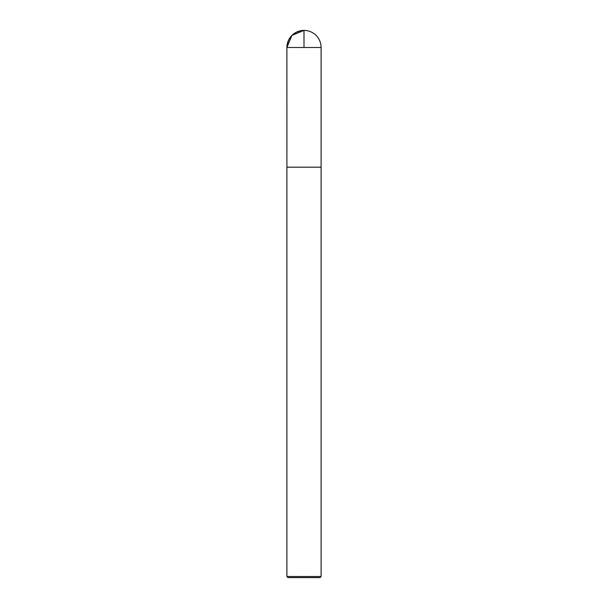 <?xml version="1.0" encoding="UTF-8"?>
<svg xmlns="http://www.w3.org/2000/svg" width="608" height="608" viewBox="0 0 608 608"><rect width="100%" height="100%" fill="white"/><g stroke="black" fill="none" stroke-linecap="round" stroke-linejoin="round"><path stroke-width="0.91" d="M286.9 576.506L321.1 576.506L320.006 577.6L287.994 577.6L286.9 576.506L286.9 167.2L321.1 167.2L286.908 167.2L286.9 47.5C287.911 37.111 293.611 31.411 304 30.4A17.1 17.1 0 0 0 286.9 47.5L321.1 47.5A17.1 17.1 0 0 0 304 30.4M304 47.5L304 30.4L291.908 35.408L286.9 47.5L286.908 167.2L304 167.2M321.1 576.506L321.1 47.5"/></g></svg>
